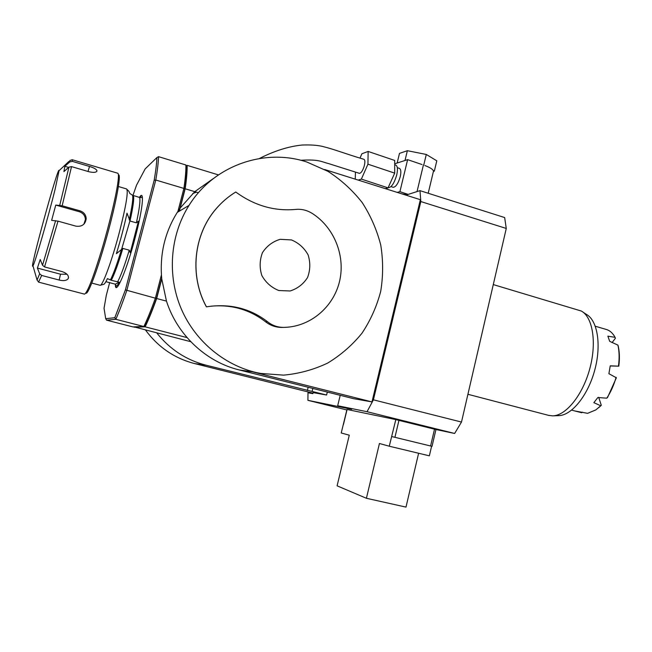 <?xml version="1.0" encoding="UTF-8"?>
<svg xmlns="http://www.w3.org/2000/svg" width="652" height="652" viewBox="0 0 652 652"><rect width="100%" height="100%" fill="white"/><g stroke="black" fill="none" stroke-linecap="round" stroke-linejoin="round"><path stroke-width="0.98" d="M340.214 395.316L337.687 405.748L367.035 411.705L454.64 433.466L461.494 422.056L373.409 399.831L420.833 201.558L506.27 228.453L504.656 217.564L419.978 190.645L405.903 195.127M346.848 409.961L307.907 400.328L307.988 392.773L312.854 393.653L313.115 392.61L326.603 395.022L205.975 365.185C186.26 360.075 169.887 349.358 156.847 333.025M198.428 192.739L194.785 191.647L180.156 208.078L177.246 212.413C165.453 231.346 160.18 252.177 161.427 274.924L161.761 278.934L166.464 301.118C177.328 335.095 206.13 361.876 239.202 369.937L353.677 398.698L371.982 401.909L252.405 371.819L263.783 374.012M213.742 178.289L194.785 191.647L185.168 188.787L179.357 211.15M192.747 193.538L196.472 192.153M308.168 387.264L307.353 390.556M327.32 392.072L326.603 395.022M307.907 400.328L351.721 409.293L337.687 405.748M312.838 388.437L312.112 391.396M324.729 169.536L420.361 199.691L371.982 401.909M306.831 162.006C264.329 147.906 213.717 165.478 189.023 205.396C170.025 235.445 166.985 275.543 181.313 308.975C195.747 342.373 226.415 366.937 260.311 373.409L283.563 375.136C299.048 373.718 313.751 369.692 327.663 363.074C340.825 355.104 352.276 345.144 361.999 333.188C370.54 320.328 376.774 306.383 380.711 291.338C383.229 275.967 383.246 260.555 380.76 245.095C376.872 229.911 370.678 215.739 362.194 202.568C352.512 190.254 341.126 179.854 328.029 171.378L306.831 162.006M235.763 192.014L235.698 192.047C228.306 196.57 221.745 202.177 216.032 208.86C193.448 234.769 189.325 275.918 206.399 306.847L206.456 306.839C189.373 275.91 193.505 234.744 216.097 208.836C221.81 202.144 228.363 196.537 235.763 192.014C254.264 205.543 274.199 211.354 295.568 209.431L296.904 209.316C302.357 209.056 307.524 210.457 312.381 213.514C333.922 227.336 345.226 255.03 339.831 280.107C334.492 305.193 312.919 324.989 287.662 327.198L284.117 327.394C277.907 327.483 272.373 325.592 267.524 321.729C249.928 308.241 229.569 303.278 206.456 306.839M283.644 327.402L282.308 327.426C276.146 327.516 270.564 325.641 265.576 321.795C249.553 309.48 231.313 304.288 210.857 306.212M177.735 212.12L183.897 188.412L184.834 189.325L179.129 211.289M420.833 201.558L419.978 190.645M367.035 411.705L373.409 399.831M395.813 419.603L346.97 409.456L341.232 432.977L349.276 435.194L337.1 485.83L366.408 498.275L379.431 443.507L389.277 446.212L395.813 419.603L435.487 429.423L454.64 433.466M435.487 429.423L435.943 429.554L432.031 446.343L391.795 436.563M366.408 498.275L405.992 507.109L418.608 453.254M389.277 446.212L429.358 455.829L431.6 446.237M610.207 365.968L618.805 366.155L610.231 365.829L608.895 373.694L616.368 377.793L607.558 397.475L606.776 398.176L597.851 397.524L593.866 402.659L600.728 405.764L595.83 409.912L587.599 413.327L574.917 410.98M575.211 411.062L581.731 412.74L582.456 412.162M598.691 397.321L601.299 405.316L600.728 405.764M612.073 342.593L615.382 338.29L615.097 337.353L607.884 336.155L609.685 341.33L617.909 345.112L618.283 346.31C619.563 352.17 619.742 358.787 618.805 366.155M606.776 398.176C610.753 392.105 613.858 385.169 616.099 377.361M618.455 366.09C619.481 358.274 619.294 351.281 617.909 345.112M615.097 337.353C612.741 333.033 609.702 330.368 605.993 329.374L595.317 326.244M601.299 405.316L598.634 407.728M553.132 415.846L558.609 415.626C571.47 415.593 587.762 395.813 594.64 370.491C601.641 345.201 597.582 320.377 586.376 314.37L583.124 312.226M548.422 415.324L552.586 415.862C565.765 415.846 582.554 395.34 589.693 369.081C596.947 342.854 592.823 317.165 581.331 311.037L493.287 284.582M461.494 422.056L506.27 228.453M185.885 164.989L158.534 156.659C158.412 162.152 157.499 169.944 155.779 180.034L183.897 188.412C185.388 178.33 186.048 170.531 185.885 164.989L186.733 166.643C186.88 172.063 186.252 179.618 184.834 189.325M161.704 278.388L156.57 298.176C152.584 309.227 148.868 318.363 145.412 325.584L143.872 326.513C147.425 319.097 151.264 309.651 155.38 298.184L156.57 298.176M190.783 341.705L133.937 326.856M134.051 327.198L145.135 326.839C148.705 319.431 152.544 309.985 156.676 298.518L166.464 301.118M161.761 278.934L156.676 298.518M185.168 188.787C186.643 178.713 187.295 170.905 187.124 165.363L218.436 174.899M186.382 165.95L187.124 165.363M145.135 326.839L187.026 337.589M109.691 282.479L106.3 295.323L104.043 308.274L105.697 318.673L106.578 320.173L132.861 326.897L143.872 326.513L115.811 319.309L106.578 320.173M158.534 156.659L156.896 157.572L145.168 168.892L136.537 185.16L132.935 195.478M105.697 318.673L114.809 317.72L125.396 289.904L155.38 298.184L161.427 274.924M114.809 317.72L115.811 319.309C119.137 311.77 122.788 302.202 126.773 290.596L155.779 180.034L154.19 180.213C155.844 170.49 156.749 162.943 156.896 157.572M125.396 289.904L154.19 180.213M145.6 330.148C158.183 347.19 174.491 358.331 194.524 363.555L312.976 393.156M394.696 164.736L395.723 165.086C397.598 166.032 397.932 169.341 396.718 174.997C394.289 183.196 391.485 187.45 388.29 187.743L388.168 187.703M422.015 164.548L407.63 159.642L394.696 163.815M434.338 171.134L433.49 171.37L433.278 170.506L434.338 171.134L436.799 160.824L426.294 154.459L423.792 164.899M401.852 193.856L407.044 194.769M408.193 194.402L399.904 191.68L397.19 192.381M397.312 167.686L399.374 168.379C400.964 169.178 401.257 171.941 400.246 176.668C398.217 183.522 395.854 187.067 393.164 187.303L393.058 187.271M386.717 189.08L386.946 188.167M399.904 191.68L407.63 159.642M433.278 170.506C432.325 168.958 429.521 167.303 424.876 165.543M404.998 160.49L407.361 150.702L426.294 154.459M397.149 163.024L399.48 153.391L407.361 150.702M300.759 160.286C319.415 159.088 321.99 162.063 328.306 163.497L359.399 173.342C361.029 173.228 362.602 170.914 364.126 166.382C365.185 162.356 365.12 159.993 363.922 159.3C343.368 153.163 335.861 149.797 322.553 146.431C317.263 145.176 310.466 144.711 302.153 145.029C288.591 146.39 274.337 150.889 259.398 158.517M385.283 188.632L388.046 187.866L361.379 179.104L367.932 164.174L368.144 151.443L361.901 153.75L360.018 158.086M388.046 187.866L394.696 173.13L367.932 164.174M358.209 180.091L361.379 179.104M355.438 172.128L355.258 179.161M394.696 173.13L394.688 160.441L368.144 151.443M291.444 239.928L280.173 239.325C272.707 241.542 266.807 245.983 262.463 252.65C259.61 260.156 259.406 267.793 261.851 275.551C265.829 282.618 271.485 287.605 278.828 290.523L290.116 290.971C297.516 288.64 303.327 284.166 307.548 277.532C310.319 270.115 310.515 262.585 308.127 254.932C304.256 247.931 298.697 242.935 291.444 239.928M55.257 188.624L59.055 170.685C58.786 163.163 28.37 274.084 32.967 265.829C34.727 263.799 48.484 216.301 55.257 188.624M83.88 224.174L85.42 219.52C85.135 215.657 83.114 213.057 79.332 211.745L55.754 205.07L51.63 220.376L58.012 221.15L44.548 266.929L42.527 265.266L40.22 259.496L37.392 268.078L60.522 274.199L67.001 274.264M68.639 167.417L64.85 166.301L63.929 171.59L68.949 167.148L71.541 166.619L62.152 205.771L55.754 205.07M37.392 268.078L39.666 273.799L41.671 275.446L38.549 282.129M69.805 161.908L69.837 160.555L72.201 159.724L72.364 161.386L69.805 161.908L64.85 166.301M44.548 266.929L62.225 271.623C66.969 273.343 68.998 275.617 68.305 278.453C66.83 280.604 63.782 281.142 59.169 280.05L41.671 275.446M62.152 205.771L80.033 210.84C83.839 212.153 85.893 214.744 86.194 218.616C85.388 224.402 81.973 226.92 75.942 226.154L58.012 221.15M72.364 161.386L89.52 166.464C94.027 167.808 96.512 169.259 96.977 170.832C96.447 172.511 93.758 172.813 88.916 171.737L71.541 166.619M84.369 294.101L84.507 294.133C87.449 292.666 93.269 277.662 101.948 249.129C109.862 222.487 116.814 192.796 118.151 180.351C118.656 175.698 118.493 173.318 117.67 173.204L72.266 159.748M118.501 174.777C121.362 174.263 116.398 201.794 107.401 234.524C98.444 267.255 88.452 294.288 86.015 293.237M118.419 186.537L126.529 188.917C128.517 191.093 126.17 205.404 119.487 231.843C112.152 260.083 102.454 286.464 100.106 285.283L99.976 285.25M116.382 253.677C120.742 239.471 124.279 225.967 127.001 213.163L130.017 221.028L136.39 222.837L138.436 221.191L130.229 252.699L129.259 250.189L122.861 248.42L116.382 253.677M115.371 284.557C115.29 296.962 126.863 270.058 135.445 236.627C142.935 208.184 144.654 188.86 139.438 197.417L140.612 196.643L141.394 197.613L139.618 197.475L132.584 195.266L129.756 193.416L128.998 191.444L127.026 189.422M100.498 285.185L103.505 284.394C104.312 284.451 105.616 282.52 107.409 278.616L111.288 280.295L119.316 282.234L115.314 284.174L105.877 281.688M138.436 221.191L130.229 252.699M119.316 282.234C117.882 284.9 116.822 286.155 116.113 285.975L115.314 284.174M194.524 363.555L205.975 365.185M239.202 369.937L252.405 371.819M394.933 437.329L398.951 420.344M430.589 445.992L434.517 429.179M343.465 424.452L347.084 409.472M121.737 248.885L130.449 219.096M417.035 191.582L423.401 165.021M265.576 321.795L267.524 321.729M36.634 278.543L37.066 280.05L39.666 273.799M42.527 265.266L55.599 220.661M59.739 205.282L68.949 167.148M59.055 170.685L68.876 161.46M60.522 274.199L59.169 280.05M79.332 211.745L80.033 210.84M88.02 171.476L89.52 166.464M132.584 195.266C133.285 198.241 132.177 206.448 129.235 219.887M133.44 195.673C134.255 198.526 133.114 206.986 130.017 221.028M121.622 248.999C117.205 263.669 113.464 273.995 110.4 279.969M122.861 248.42C118.289 263.693 114.426 274.321 111.288 280.295M129.259 250.189C124.671 265.429 120.775 276.024 117.556 281.966M139.618 197.475C140.514 200.351 139.438 208.803 136.39 222.837M258.322 373.123L260.311 373.409M177.246 212.413L189.023 205.396M571.657 410.116L575.292 411.078M549.188 415.52L467.916 394.289M428.201 193.261L433.319 171.835M390.996 186.594L393.164 187.303M32.967 265.829L37.066 280.05L38.631 282.153L84.507 294.133M68.533 277.45L68.305 278.453M85.42 219.52L86.194 218.616M96.822 171.329L96.977 170.832M91.818 283.09L100.098 285.283M140.612 196.643L140.971 195.91L139.52 197.344M115.404 284.737L116.023 286.872L116.113 285.975"/></g></svg>
